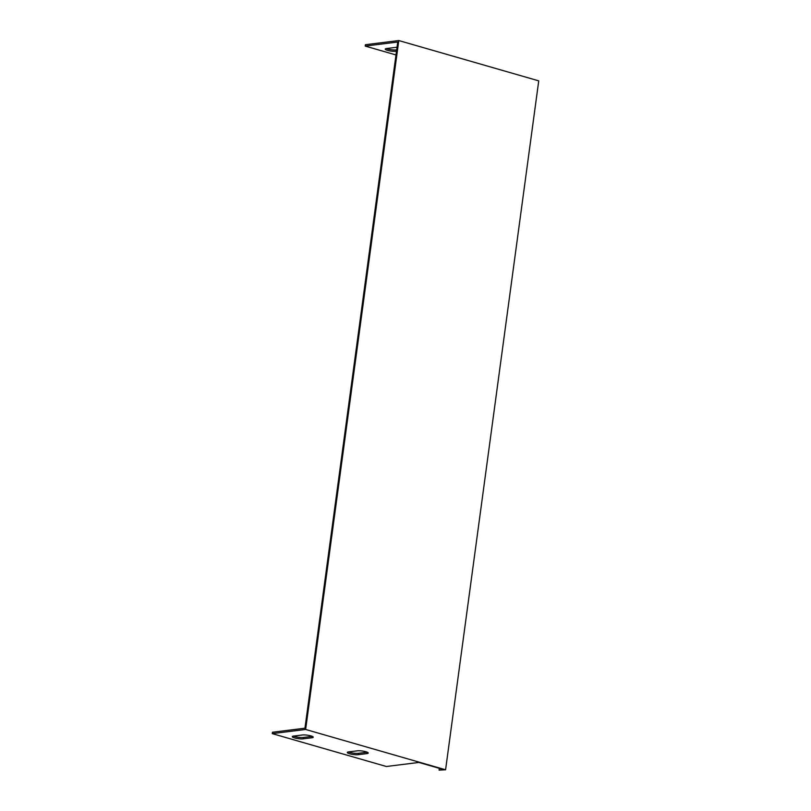<?xml version="1.0" encoding="UTF-8"?>
<svg xmlns="http://www.w3.org/2000/svg" width="811" height="811" viewBox="0 0 811 811"><rect width="100%" height="100%" fill="white"/><g stroke="black" fill="none" stroke-linecap="round" stroke-linejoin="round"><path stroke-width="1.22" d="M398.789 40.55L305.635 729.464L272.263 733.631L272.455 732.252L304.956 728.197L397.735 42.03L365.224 46.085L365.416 44.717L398.789 40.55L538.737 80.857L445.584 769.771L305.635 729.464M439.319 768.321L439.075 770.136L443.617 769.568L418.881 762.441L386.371 766.496L272.263 733.631M439.075 770.136L445.584 769.771M395.981 54.945L365.224 46.085M397.005 47.373A6.184 1.216 -172.3 0 0 395.261 47.443L386.594 48.528A6.184 1.216 -172.3 0 0 385.276 49.086A6.184 1.216 -172.3 0 0 389.321 50.799A6.184 1.216 -172.3 0 0 396.214 51.296L396.488 51.265M396.67 49.897L396.397 49.927A6.184 1.216 7.7 0 1 386.452 48.548M302.3 734.989A6.184 1.216 7.7 0 1 309.194 735.486A6.184 1.216 7.7 0 1 313.239 737.199A6.184 1.216 7.7 0 1 311.921 737.757L303.253 738.841A6.184 1.216 7.7 0 1 296.36 738.345A6.184 1.216 7.7 0 1 292.325 736.631A6.184 1.216 7.7 0 1 293.633 736.064L302.3 734.989M312.245 736.368A6.184 1.216 7.7 0 1 312.113 736.388L303.446 737.473A6.184 1.216 7.7 0 1 293.501 736.084M357.286 750.824A6.184 1.216 7.7 0 1 364.19 751.331A6.184 1.216 7.7 0 1 368.224 753.044A6.184 1.216 7.7 0 1 366.917 753.601L358.249 754.676A6.184 1.216 7.7 0 1 351.345 754.179A6.184 1.216 7.7 0 1 347.311 752.466A6.184 1.216 7.7 0 1 348.618 751.909L357.286 750.824M367.231 752.213A6.184 1.216 7.7 0 1 367.099 752.223L358.432 753.307A6.184 1.216 7.7 0 1 348.487 751.929M396.214 51.296L396.397 49.927M311.921 737.757L312.113 736.388M303.253 738.841L303.446 737.473M366.917 753.601L367.099 752.223M358.249 754.676L358.432 753.307"/></g></svg>
